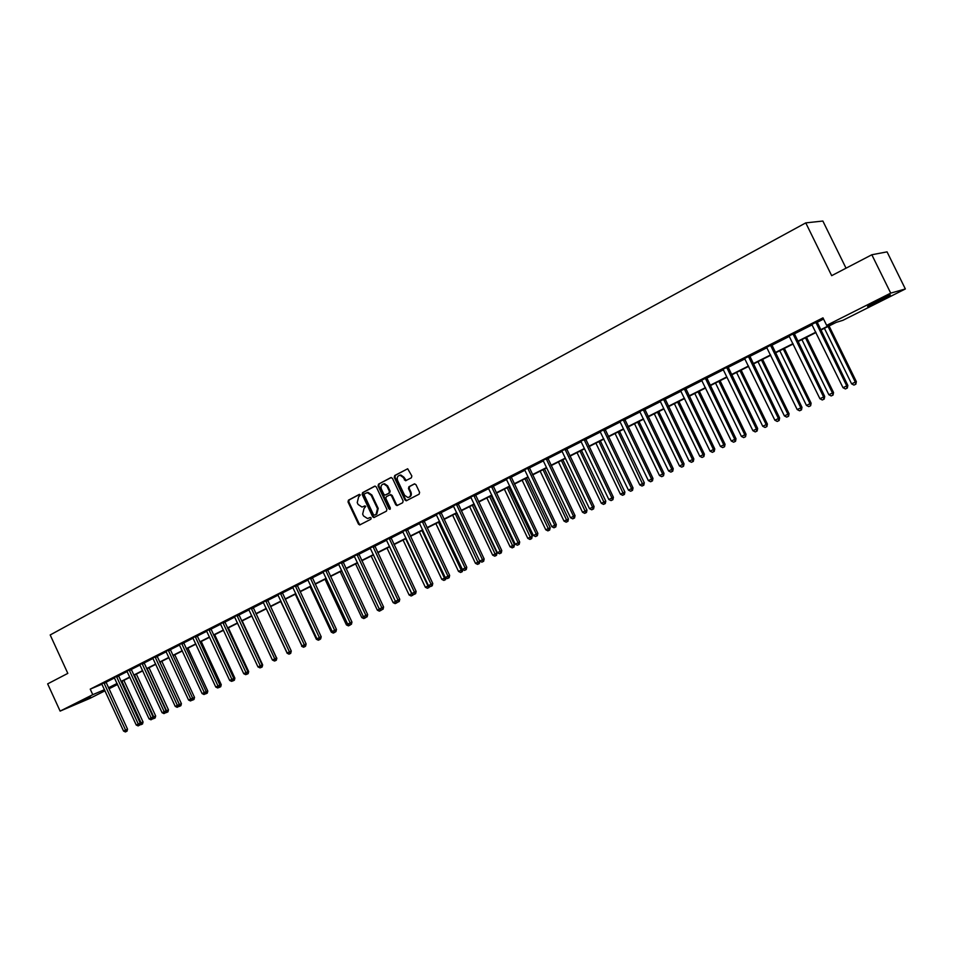 <?xml version="1.0" encoding="UTF-8"?>
<svg xmlns="http://www.w3.org/2000/svg" width="953" height="953" viewBox="0 0 953 953"><rect width="100%" height="100%" fill="white"/><g stroke="black" fill="none" stroke-linecap="round" stroke-linejoin="round"><path stroke-width="1.43" d="M360.317 494.941L359.198 494.452L348.453 500.17L348.024 501.945L358.483 524.126L359.746 524.936L370.872 519.23L371.182 517.991L370.3 517.419L367.56 518.551L363.534 515.966L362.652 514.108L364.046 508.437L365.749 506.46L364.892 505.888L362.009 507.056L358.114 504.459L357.232 502.6L358.614 496.93L360.317 494.941M882.097 299.742L867.599 306.461L875.712 301.613L890.305 294.858L882.097 299.742M90.845 697.274L76.3 703.862L90.845 697.274M411.374 477.798L411.839 475.976L407.693 468.769L394.721 475.523L394.268 477.334L404.965 499.968L406.216 500.79L419.141 494.178L419.606 492.367L415.949 484.636L414.281 483.933L408.92 486.745L408.468 488.567L410.266 492.379C411.148 495.203 410.362 496.918 407.92 497.526L404.62 495.334L397.568 480.419C396.686 477.465 397.544 475.738 400.129 475.249L403.202 477.429L405.549 480.741L411.374 477.798M105.021 690.794L89.63 698.513L60.122 711.105L47.65 683.873L67.818 673.378L50.187 634.96L805.761 222.883L831.671 275.667L871.828 254.761L890.721 293.119L905.35 288.962L842.988 320.279L836.126 322.412L820.759 330.131M60.122 711.105L92.775 694.677L104.52 689.686M820.593 329.774L833.78 323.138L826.644 325.366L822.975 317.849L90.225 689.138L92.775 694.677M826.644 325.366L890.721 293.119M376.28 486.9L374.66 486.209L362.581 492.653L362.14 494.428L372.671 516.752L373.933 517.562L386.441 511.153L386.894 509.367L376.28 486.9M378.532 484.148L390.801 477.608L392.433 478.311L403.131 500.921L402.666 502.731L396.996 505.59L395.733 504.768L391.421 495.62L389.777 494.917L386.299 496.739L385.846 498.538L390.337 508.044L389.765 509.367L388.884 508.795L378.091 485.947L378.532 484.148L391.29 477.489M871.828 254.761L887.052 251.866L905.35 288.962M846.038 268.198L822.868 221.048L805.761 222.883M117.564 684.492L108.964 688.816M108.487 687.768L117.088 683.444M121.031 681.455L129.775 677.059M133.754 675.069L142.64 670.59M146.631 668.589L155.661 664.05M159.675 662.037L168.86 657.415M172.886 655.39L182.226 650.696M186.264 648.659L195.77 643.883M199.832 641.845L209.493 636.985M213.567 634.936L223.407 629.993M227.493 627.932L237.5 622.905M241.609 620.844L251.783 615.733M255.916 613.649L266.256 608.455M270.414 606.358L280.932 601.069M285.102 598.972L295.811 593.588M300.004 591.491L310.904 586.012M315.109 583.891L326.2 578.316M330.429 576.196L341.71 570.513M345.963 568.381L357.446 562.604M361.711 560.459L373.409 554.586M377.686 552.43L389.598 546.45M393.899 544.282L406.014 538.195M410.338 536.015L422.679 529.808M427.027 527.628L439.595 521.315M443.955 519.123L456.749 512.69M461.133 510.486L474.165 503.934M478.561 501.719L491.843 495.048M496.263 492.82L509.795 486.018M514.227 483.79L528.01 476.857M532.465 474.618L546.51 467.566M550.989 465.314L565.296 458.119M569.799 455.856L584.38 448.518M588.906 446.254L603.761 438.773M608.3 436.498L623.453 428.874M628.015 426.587L643.466 418.82M648.04 416.521L663.788 408.599M668.398 406.288L684.445 398.211M689.079 395.888L705.446 387.657M710.092 385.322L726.794 376.923M731.463 374.577L748.498 366.012M753.192 363.665L770.56 354.921M775.277 352.55L793.003 343.64M797.744 341.257L815.839 332.168M117.207 683.706L109.655 687.506L117.433 684.206M816.006 332.526L797.911 341.615M793.182 343.997L775.444 352.908M770.739 355.278L753.358 364.01M748.665 366.369L731.63 374.922M726.96 377.269L710.259 385.667M705.613 388.002L689.245 396.234M684.611 398.557L668.553 406.621M663.955 408.944L648.207 416.854M643.62 419.153L628.182 426.92M623.619 429.207L608.467 436.819M603.916 439.107L589.061 446.576M584.534 448.851L569.954 456.177M565.451 458.441L551.144 465.636M546.665 467.887L532.62 474.939M528.165 477.179L514.382 484.112M509.938 486.34L496.418 493.142M491.998 495.357L478.716 502.028M474.32 504.244L461.276 510.796M452.604 515.156L475.464 563.342L479.812 561.293L456.892 513L444.098 519.433M439.738 521.625L427.17 527.938M422.822 530.118L410.481 536.325M406.157 538.493L394.042 544.592M389.741 546.748L377.829 552.728M373.552 554.884L361.854 560.757M357.589 562.901L346.094 568.679M341.853 570.811L330.56 576.482M326.343 578.614L315.24 584.189M311.035 586.298L300.135 591.777M295.954 593.886L285.245 599.27M281.075 601.355L270.545 606.656M266.387 608.741L256.047 613.935M251.914 616.007L241.74 621.13M237.631 623.191L227.624 628.218M223.538 630.278L213.698 635.222M209.624 637.259L199.963 642.119M195.901 644.157L186.395 648.933M182.357 650.97L173.005 655.664M168.991 657.689L159.794 662.311M155.792 664.324L146.75 668.863M142.759 670.864L133.873 675.332M129.906 677.333L121.162 681.729M105.974 682.277L114.539 677.928M118.506 675.927L127.225 671.52M131.204 669.494L140.067 665.015M144.07 662.99L153.064 658.44M157.09 656.403L166.239 651.769M170.277 649.72L179.593 645.014M183.643 642.953L193.114 638.165M197.188 636.104L206.825 631.231M210.911 629.159L220.703 624.203M224.813 622.118L234.783 617.079M238.905 614.983L249.043 609.86M253.188 607.764L263.504 602.546M267.662 600.438L278.157 595.125M282.338 593.004L293.012 587.608M297.217 585.476L308.081 579.984M312.298 577.84L323.353 572.253M327.594 570.097L338.839 564.414M343.104 562.246L354.552 556.457M358.828 554.289L370.491 548.392M374.791 546.212L386.656 540.208M390.968 538.028L403.048 531.905M407.384 529.713L419.689 523.495M424.049 521.279L436.569 514.942M440.953 512.726L453.699 506.269M458.107 504.042L471.092 497.466M475.511 495.238L488.746 488.544M493.189 486.292L506.662 479.466M511.13 477.215L524.853 470.258M529.332 467.994L543.329 460.907M547.832 458.631L562.091 451.412M566.606 449.125L581.139 441.775M585.678 439.476L600.485 431.983M605.06 429.672L620.153 422.024M624.739 419.701L640.13 411.922M644.74 409.587L660.429 401.642M665.051 399.295L681.05 391.206M685.707 388.848L702.016 380.592M706.685 378.222L723.327 369.8M728.021 367.429L744.996 358.84M749.713 356.446L767.034 347.69M771.775 345.284L789.441 336.349M794.194 333.931L812.23 324.806M817.007 322.388L823.571 319.076M90.225 689.138L101.983 684.206M811.885 324.401L816.947 321.84M789.108 335.944L794.135 333.395M766.7 347.285L771.704 344.76M744.674 358.447L749.654 355.922M726.662 367.334L756.408 429.029L752.906 430.696L723.387 369.919L721.302 370.038L727.961 366.905M701.694 380.199L706.626 377.71M680.74 390.813L685.636 388.336M663.586 399.271L692.486 459.537L689.162 461.133L660.369 401.547L658.487 401.856L664.991 398.795M639.82 411.529L644.669 409.075M623.214 419.725L651.578 479.061L648.35 480.61L620.212 422.131L618.271 422.227L624.668 419.201M600.187 431.602L604.988 429.172M584.094 439.536L611.945 497.978L608.824 499.467L581.199 441.882L579.317 441.954L585.619 438.976M564.998 449.208L592.587 507.222L589.514 508.688L562.139 451.519L560.293 451.591L566.547 448.637M546.188 458.727L573.539 516.312L570.513 517.753L543.377 461.014L541.554 461.073L547.761 458.143M527.676 468.102L554.777 525.27L551.799 526.687L524.912 470.365L523.114 470.413L529.272 467.506M506.365 479.085L511.058 476.738M488.436 488.15L493.118 485.816M470.794 497.085L475.44 494.762M453.402 505.888L458.036 503.577M436.271 514.56L440.882 512.261M419.38 523.102L423.978 520.826M402.75 531.524L407.324 529.26M386.346 539.827L390.897 537.575M370.181 547.999L374.72 545.771M354.254 556.064L358.757 553.848M338.541 564.021L343.032 561.817M323.055 571.86L327.522 569.668M307.783 579.591L312.227 577.411M292.714 587.215L297.145 585.047M277.859 594.732L282.267 592.575M263.207 602.153L267.59 600.009M248.745 609.467L253.117 607.335M234.486 616.686L238.834 614.566M220.417 623.81L224.741 621.701M206.527 630.85L210.839 628.742M192.828 637.783L197.116 635.699M179.307 644.621L183.584 642.548M165.965 651.387L170.206 649.315M152.79 658.058L157.019 655.998M139.781 664.634L143.998 662.597M126.94 671.138L131.133 669.101M114.265 677.559L118.434 675.534M101.745 683.897L105.902 681.883M365.011 505.888L363.951 506.448M370.419 517.419L369.371 517.967M359.603 494.381L349.179 499.932L348.762 501.695L359.198 523.864L360.377 524.686M375.148 486.09L363.307 492.403L362.867 494.19L373.385 516.49L374.577 517.312M364.522 493.785L364.213 495.036L373.457 514.644L374.589 515.144L376.078 514.37L377.483 508.676L371.146 495.238L367.37 492.641L364.522 493.785M366.834 492.701L368.084 492.391L371.873 494.988L378.21 508.414L376.792 514.108L375.303 514.882M390.301 494.762L392.124 495.369L396.448 504.506L397.651 505.328M379.258 483.91L378.806 485.708L390.253 509.093M386.93 486.137L383.809 483.945C381.319 484.481 380.509 486.197 381.379 489.08L383.845 494.285L385.048 495.107L388.955 493.166L389.408 491.355L386.93 486.137L387.645 485.887L384.524 483.707L383.344 483.993M387.645 485.887L390.122 491.117L389.67 492.915L386.191 494.75M399.569 475.285L400.832 475.011L403.905 477.203L406.252 480.503L405.549 480.741M409.04 497.228C411.184 496.394 411.827 494.702 410.969 492.129L410.266 492.379M414.746 483.814L409.623 486.506L409.171 488.317L410.969 492.129M407.658 468.769L395.435 475.285L394.983 477.096L405.68 499.717L406.895 500.539M140.186 723.327L143.045 721.981L123.878 680.359M141.759 724.316L140.961 724.697L142.533 723.958L141.759 724.316L121.984 681.312M140.961 724.697L139.948 724.22M143.045 721.981L142.533 723.958M103.901 682.717L125.57 730.105L123.556 731.07L101.697 683.837M105.89 681.812L127.535 729.188L125.57 730.105L126.225 731.559L125.415 731.952L126.225 731.559M127.011 731.201L127.535 729.188M123.556 731.07L125.415 731.952M153.04 717.192L155.673 715.953L136.362 674.081M154.386 718.3L153.576 718.681L155.148 717.943L154.386 718.3L134.48 675.022M153.576 718.681L152.742 718.288M155.673 715.953L155.148 717.943M166.06 710.974L168.467 709.854L149.013 667.731M167.18 712.201L166.358 712.594L167.942 711.855L167.18 712.201L147.143 668.672M166.358 712.594L165.715 712.296M168.467 709.854L167.942 711.855M116.445 676.368L138.268 724.042L136.231 725.019L114.217 677.5M118.422 675.463L140.234 723.136L138.268 724.042L138.912 725.519L138.102 725.9L138.912 725.519M139.698 725.15L140.234 723.136M136.231 725.019L138.102 725.9M129.155 669.935L151.134 717.907L149.061 718.896L126.892 671.079M131.121 669.03L153.088 717.001L151.134 717.907L151.777 719.384L150.943 719.789L151.777 719.384M152.551 719.027L153.088 717.001M149.061 718.896L150.943 719.789M179.247 704.684L181.404 703.671L161.819 661.287M180.129 706.03L179.295 706.435L180.879 705.685L180.129 706.03L159.961 662.228M181.404 703.671L180.879 705.685M142.021 663.419L164.166 711.688L162.07 712.689L139.722 664.575M143.986 662.514L166.108 710.783L164.166 711.688L164.798 713.189L163.952 713.583L164.798 713.189M165.572 712.82L166.108 710.783M162.07 712.689L163.952 713.583M192.625 698.251L194.519 697.417L174.78 654.771M192.399 700.193L193.995 699.442L192.149 700.074M192.637 698.287L193.245 699.788M194.519 697.417L193.995 699.442M155.053 656.82L177.365 705.387L175.233 706.399L152.73 657.987M157.007 655.914L179.295 704.493L177.365 705.387L177.985 706.9L177.139 707.305L177.985 706.9M178.759 706.542L179.295 704.493M175.233 706.399L177.139 707.305M206.134 691.854L207.802 691.08L187.92 648.171M205.669 693.867L207.277 693.117L205.514 693.796M206.039 692.223L206.527 693.462M207.802 691.08L207.277 693.117M168.252 650.125L190.731 699.014L188.575 700.038L165.905 651.316M170.194 649.231L192.649 698.12L190.731 699.014L191.35 700.538L190.493 700.943L191.35 700.538M192.113 700.181L192.649 698.12M188.575 700.038L190.493 700.943M219.845 685.314L221.251 684.659L201.226 641.488M219.119 687.47L220.727 686.708L218.964 687.387M219.631 686.148L219.988 687.053M221.251 684.659L220.727 686.708M181.63 643.358L204.276 692.545L202.096 693.581L179.247 644.562M183.572 642.465L206.193 691.652L204.276 692.545L204.883 694.082L204.013 694.499L204.883 694.082M205.657 693.724L206.193 691.652M202.096 693.581L204.013 694.499M233.747 678.691L234.879 678.155L214.699 634.71M232.735 680.978L234.355 680.216L232.58 680.907M234.879 678.155L234.355 680.216M195.186 636.497L217.999 685.993L215.783 687.053L192.768 637.712M197.104 635.603L219.905 685.112L217.999 685.993L218.606 687.554L217.725 687.971L218.606 687.554M219.369 687.196L219.905 685.112M215.783 687.053L217.725 687.971M247.816 671.972L248.685 671.567L228.351 627.848M246.529 674.402L248.161 673.64L246.374 674.331M248.685 671.567L248.161 673.64M208.91 629.54L231.901 679.358L229.661 680.43L206.467 630.779M210.827 628.658L233.795 678.476L231.901 679.358L232.508 680.93L231.603 681.359L232.508 680.93M233.259 680.585L233.795 678.476M229.661 680.43L231.603 681.359M262.087 665.17L262.671 664.896L242.193 620.903M260.514 667.743L262.146 666.981L260.348 667.672M262.671 664.896L262.146 666.981M276.549 658.273L256.202 613.851M274.678 661.001L276.322 660.226L274.512 660.917M276.846 658.13L276.322 660.226M266.34 608.764L287.27 653.139M289.033 654.163L290.677 653.389L289.033 654.163L287.091 653.222M267.579 599.913L291.273 651.054L290.736 653.198L289.045 653.996L290.677 653.389M280.718 601.534L302.113 646.051M303.578 647.23L305.234 646.456L303.578 647.23L301.624 646.289M295.287 594.219L316.36 639.26L317.158 638.867M318.326 640.213L319.994 639.427L318.326 640.213L316.36 639.26M310.059 586.798L331.287 632.125L332.418 631.589M333.276 633.09L334.944 632.304L333.276 633.09L331.287 632.125M325.033 579.269L346.427 624.906L347.893 624.203M348.429 625.871L350.096 625.085L348.429 625.871L346.427 624.906M340.209 571.645L361.783 617.58L363.581 616.722M363.784 618.557L365.464 617.77L363.784 618.557L361.783 617.58M364.499 617.163L364.773 618.092M355.588 563.902L377.34 610.158L379.497 609.134M379.354 611.147L381.045 610.349L379.354 611.147L377.34 610.158M379.973 609.36L380.366 610.659M371.194 556.064L393.124 602.63L395.638 601.426M395.15 603.618L396.853 602.82L395.15 603.618L393.124 602.63M395.686 601.45L396.174 603.13M397.02 602.105L396.853 602.82M222.835 622.488L245.993 672.627L243.73 673.711L220.357 623.75M224.729 621.618L247.875 671.758L245.993 672.627L246.589 674.224L245.683 674.653L246.589 674.224M247.339 673.866L247.875 671.758M243.73 673.711L245.683 674.653M236.928 615.352L260.276 665.813L257.977 666.909L234.426 616.615M238.822 614.471L262.146 664.956L260.276 665.813L260.86 667.422L259.943 667.862L260.86 667.422M261.61 667.076L262.146 664.956M257.977 666.909L259.943 667.862M251.223 608.109L274.75 658.904L272.415 660.024L248.685 609.396M253.105 607.24L276.608 658.046L274.75 658.904L275.334 660.524L274.393 660.977L275.334 660.524M276.072 660.179L276.608 658.046M272.415 660.024L274.393 660.977M265.72 600.771L289.426 651.9L287.056 653.031L263.135 602.082M289.998 653.544L289.426 651.9L291.273 651.054M287.056 653.031L289.045 653.996M280.408 593.338L304.305 644.812L301.898 645.955L277.788 594.66M282.255 592.48L306.127 643.966L304.305 644.812L304.865 646.456L303.9 646.92L304.865 646.456M305.591 646.122L306.127 643.966M301.898 645.955L303.9 646.92M295.287 585.797L319.386 637.605L316.956 638.772L292.642 587.131M297.133 584.939L321.197 636.771L319.386 637.605L319.934 639.284L318.957 639.749L319.934 639.284M320.661 638.939L321.197 636.771M316.956 638.772L318.957 639.749M310.392 578.149L334.67 630.314L332.204 631.494L307.7 579.507M312.215 577.304L336.469 629.48L334.67 630.314L335.218 632.006L334.229 632.47L335.218 632.006M335.933 631.672L336.469 629.48M332.204 631.494L334.229 632.47M325.7 570.394L350.18 622.917L347.678 624.108L322.972 571.776M327.51 569.549L351.955 622.083L350.18 622.917L350.716 624.62L349.715 625.097L350.716 624.62M351.419 624.286L351.955 622.083M347.678 624.108L349.715 625.097M341.222 562.532L365.904 615.412L363.367 616.615L338.458 563.926M343.02 561.698L367.667 614.59L365.904 615.412L366.428 617.139L365.416 617.615L366.428 617.139M367.131 616.805L367.667 614.59M363.367 616.615L365.416 617.615M356.97 554.563L381.855 607.8L379.282 609.027L354.171 555.98M358.745 553.729L383.594 606.99L381.855 607.8L382.367 609.539L381.331 610.027L382.367 609.539M383.07 609.217L383.594 606.99M379.282 609.027L381.331 610.027M387.025 548.118L409.123 594.994L411.708 593.755L389.574 546.831M411.16 595.994L412.875 595.184L411.16 595.994L409.123 594.994M412.196 595.506L412.018 593.612M413.114 594.16L412.875 595.184M372.945 546.474L398.02 600.08L395.424 601.319L370.098 547.904M374.696 545.64L399.76 599.27L398.02 600.08L398.533 601.843L397.484 602.332L398.533 601.843M399.224 601.522L399.76 599.27M395.424 601.319L397.484 602.332M403.071 540.053L425.36 587.251L427.98 586L405.656 538.743M427.409 588.251L429.124 587.453L427.409 588.251L425.36 587.251M428.457 587.763L427.98 586L428.636 585.69M429.446 586.095L429.124 587.453M389.146 538.266L414.436 592.242L411.791 593.505L386.251 539.72M390.885 537.444L416.151 591.456L414.436 592.242L414.936 594.029L413.876 594.529L414.936 594.029M415.615 593.707L416.151 591.456M411.791 593.505L413.876 594.529M419.344 531.869L441.823 579.388L444.479 578.126L421.976 530.547M443.884 580.413L445.599 579.603L443.884 580.413L441.823 579.388M444.944 579.9L444.479 578.126L445.492 577.649M446.004 577.899L445.599 579.603M405.573 529.939L431.09 584.296L428.397 585.583L402.654 531.417M407.3 529.129L432.781 583.51L431.09 584.296L431.566 586.095L430.494 586.607L431.566 586.095M432.245 585.785L432.781 583.51M428.397 585.583L430.494 586.607M435.855 523.566L458.524 571.419L461.216 570.132L438.523 522.232M460.597 572.455L462.324 571.633L460.597 572.455L458.524 571.419M461.669 571.931L461.216 570.132L462.61 569.489M462.801 569.584L462.324 571.633M422.25 521.494L447.981 576.231L445.254 577.53L419.284 522.994M423.966 520.683L449.661 575.457L447.981 576.231L448.458 578.054L447.362 578.578L448.458 578.054M449.125 577.744L449.661 575.457M445.254 577.53L447.362 578.578M478.644 563.854L477.548 564.379L479.288 563.557L478.644 563.854L455.32 513.786M477.548 564.379L475.464 563.342M479.812 561.293L479.288 563.557M439.178 512.928L465.124 568.048L462.36 569.37L436.164 514.453M440.87 512.13L466.779 567.285L465.124 568.048L465.588 569.894L464.48 570.418L465.588 569.894M466.243 569.584L466.779 567.285M462.36 569.37L464.48 570.418M469.603 506.615L492.653 555.134L497.013 553.074L473.915 504.447M495.858 555.647L494.75 556.183L496.501 555.361L495.858 555.647L472.354 505.233M494.75 556.183L492.653 555.134M497.013 553.074L496.501 555.361M456.356 504.22L482.516 559.745L479.716 561.091L453.294 505.781M458.012 503.434L484.16 558.994L482.516 559.745L482.968 561.615L481.849 562.151L482.968 561.615M483.624 561.317L484.16 558.994M479.716 561.091L481.849 562.151M486.852 497.942L510.093 546.808L514.477 544.747L491.176 495.774M513.333 547.332L512.214 547.868L513.965 547.034L513.333 547.332L489.639 496.537M512.214 547.868L510.093 546.808M514.477 544.747L513.965 547.034M473.784 495.393L500.182 551.322L497.335 552.68L470.675 496.966M475.428 494.619L501.79 550.584L500.182 551.322L500.611 553.205L499.479 553.753L500.611 553.205M501.266 552.907L501.79 550.584M497.335 552.68L499.479 553.753M504.351 489.151L527.795 538.362L532.203 536.289L508.699 486.959M531.071 538.886L529.928 539.422L531.691 538.6L531.071 538.886L507.187 487.722M529.928 539.422L527.795 538.362M532.203 536.289L531.691 538.6M522.113 480.217L545.771 529.785L550.191 527.712L526.473 478.025M549.071 530.309L547.904 530.869L549.678 530.035L549.071 530.309L524.984 478.775M547.904 530.869L545.771 529.785M550.191 527.712L549.678 530.035M540.148 471.163L564.009 521.088L568.453 518.992L544.532 468.959M567.333 521.613L566.153 522.173L567.928 521.327L567.333 521.613L543.055 469.698M566.153 522.173L564.009 521.088M568.453 518.992L567.928 521.327M558.446 461.967L582.521 512.249L586.988 510.153L562.854 459.751M585.881 512.774L584.689 513.345L586.464 512.5L585.881 512.774L561.412 460.478M584.689 513.345L582.521 512.249M586.988 510.153L586.464 512.5M577.03 452.627L601.319 503.279L605.798 501.171L581.449 450.4M604.714 503.803L603.499 504.387L605.286 503.541L604.714 503.803L580.032 451.114M603.499 504.387L601.319 503.279M605.798 501.171L605.286 503.541M595.899 443.145L620.403 494.178L624.906 492.058L600.342 440.905M623.834 494.702L622.595 495.286L624.406 494.44L623.834 494.702L598.949 441.608M622.595 495.286L620.403 494.178M624.906 492.058L624.406 494.44M615.066 433.508L639.797 484.922L644.311 482.79L619.521 431.268M643.251 485.446L642 486.042L643.811 485.196L643.251 485.446L618.163 431.947M642 486.042L639.797 484.922M644.311 482.79L643.811 485.196M634.519 423.728L659.476 475.523L664.027 473.391L639.01 421.476M662.978 476.059L661.704 476.667L663.514 475.809L637.676 422.143M661.704 476.667L659.476 475.523M664.027 473.391L663.514 475.809M654.294 413.793L679.477 465.981L684.051 463.837L658.797 411.529M683.003 466.517L681.717 467.125L683.539 466.267L657.487 412.184M681.717 467.125L679.477 465.981M684.051 463.837L683.539 466.267M674.379 403.703L699.8 456.296L704.386 454.128L678.893 401.427M703.362 456.821L702.051 457.44L703.886 456.582L703.088 454.724L677.619 402.071M702.051 457.44L699.8 456.296M704.386 454.128L703.886 456.582M491.474 486.435L518.098 542.769L515.216 544.151L488.317 488.031M493.094 485.661L519.695 542.031L518.098 542.769L518.527 544.675L517.372 545.223L518.527 544.675M519.159 544.377L519.695 542.031M515.216 544.151L517.372 545.223M509.438 477.346L536.301 534.085L533.37 535.479L506.234 478.966M511.034 476.571L537.861 533.358L536.301 534.085L536.718 536.015L535.538 536.575L536.718 536.015M537.337 535.729L537.861 533.358M533.37 535.479L535.538 536.575M529.249 467.339L556.314 524.555L554.777 525.27L555.17 527.212L553.979 527.783L555.17 527.212M555.79 526.938L556.314 524.555M551.799 526.687L553.979 527.783M547.749 457.976L575.052 515.621L573.539 516.312L573.92 518.289L572.717 518.861L573.92 518.289M574.528 518.003L575.052 515.621M570.513 517.753L572.717 518.861M566.523 448.458L594.076 506.531L592.587 507.222L592.957 509.212L591.73 509.807L592.957 509.212M593.564 508.938L594.076 506.531M589.514 508.688L591.73 509.807M585.595 438.785L613.41 497.311L611.945 497.978L612.303 500.003L611.052 500.599L612.303 500.003M612.886 499.729L613.41 497.311M608.824 499.467L611.052 500.599M603.499 429.708L631.601 488.603L628.432 490.116L600.045 431.459M604.964 428.969L633.042 487.948L631.601 488.603L631.946 490.652L630.672 491.248L631.946 490.652M632.518 490.378L633.042 487.948M628.432 490.116L630.672 491.248M624.656 418.998L652.984 478.43L651.578 479.061L651.9 481.146L650.613 481.753L651.9 481.146M652.46 480.884L652.984 478.43M648.35 480.61L650.613 481.753M643.239 409.576L671.865 469.376L668.589 470.949L639.666 411.386M644.645 408.861L673.247 468.757L671.865 469.376L672.175 471.485L670.864 472.104L672.175 471.485M672.723 471.235L673.247 468.757M668.589 470.949L670.864 472.104M664.968 398.58L693.832 458.929L692.486 459.537L692.783 461.669L691.449 462.3L692.783 461.669M693.319 461.419L693.832 458.929M689.162 461.133L691.449 462.3M694.773 393.446L720.444 446.445L725.054 444.277L699.323 391.171M724.042 446.969L722.708 447.6L724.542 446.743L723.78 444.848L698.072 391.79M722.708 447.6L720.444 446.445M725.054 444.277L724.542 446.743M684.266 388.8L713.452 449.542L710.068 451.15L680.585 390.67M685.612 388.121L714.762 448.946L713.452 449.542L713.714 451.686L712.367 452.33L713.714 451.686M714.238 451.448L714.762 448.946M710.068 451.15L712.367 452.33M715.512 383.035L741.422 436.426L746.044 434.258L720.075 380.735M745.055 436.962L743.697 437.606L745.544 436.736L744.817 434.806L718.86 381.343M743.697 437.606L741.422 436.426M746.044 434.258L745.544 436.736M705.291 378.15L734.751 439.369L731.308 441.013L701.539 380.056M706.602 377.483L736.026 438.797L734.751 439.369L735.001 441.549L733.631 442.204L735.001 441.549M735.513 441.322L736.026 438.797M731.308 441.013L733.631 442.204M736.574 372.444L762.734 426.253L767.391 424.073L741.16 370.133M766.415 426.789L765.033 427.444L766.891 426.575L766.188 424.609L739.993 370.729M765.033 427.444L762.734 426.253M767.391 424.073L766.891 426.575M727.937 366.679L757.647 428.469L756.408 429.029L756.646 431.244L755.241 431.912L756.646 431.244M757.135 431.018L757.647 428.469M752.906 430.696L755.241 431.912M757.992 361.675L784.402 415.913L789.072 413.721L762.603 359.364M788.119 416.449L786.713 417.116L788.584 416.235L787.917 414.245L761.459 359.936M786.713 417.116L784.402 415.913M789.072 413.721L788.584 416.235M748.379 356.327L778.422 418.522L774.872 420.225L744.507 358.292M749.63 355.695L779.625 417.986L778.422 418.522L778.637 420.761L777.219 421.44L778.637 420.761M779.125 420.547L779.625 417.986M774.872 420.225L777.219 421.44M779.768 350.74L806.441 405.406L811.122 403.202L784.39 348.417M810.181 405.942L808.763 406.621L810.634 405.74L810.002 403.703L783.283 348.965M808.763 406.621L806.441 405.406M811.122 403.202L810.634 405.74M770.477 345.141L800.818 407.836L797.196 409.564L766.534 347.142M771.692 344.533L801.985 407.312L800.818 407.836L801.008 410.112L799.567 410.791L801.008 410.112M801.473 409.897L801.985 407.312M797.196 409.564L799.567 410.791M801.902 339.613L828.836 394.721L833.541 392.505L806.536 337.279M832.624 395.257L831.171 395.948L833.053 395.054L832.457 392.993L805.476 337.815M831.171 395.948L828.836 394.721M833.541 392.505L833.053 395.054M792.944 333.764L823.583 396.972L819.914 398.723L788.941 335.79M794.111 333.169L824.714 396.46L823.583 396.972L823.761 399.271L822.296 399.974L823.761 399.271M824.214 399.069L824.714 396.46M819.914 398.723L822.296 399.974M824.405 328.308L851.601 383.856L856.342 381.629L829.062 325.962M855.437 384.381L853.959 385.083L855.854 384.202L855.294 382.093L828.05 326.474M853.959 385.083L851.601 383.856M856.342 381.629L855.854 384.202M815.792 322.185L846.752 385.917L843.012 387.704L811.718 324.258M816.924 321.614L847.836 385.429L846.752 385.917L846.907 388.24L845.406 388.955L846.907 388.24M847.336 388.05L847.836 385.429M843.012 387.704L845.406 388.955M359.198 523.864L358.483 524.126M348.762 501.695L348.024 501.945M349.179 499.932L348.453 500.17M373.385 516.49L372.671 516.752M362.867 494.19L362.14 494.428M363.307 492.403L362.581 492.653M376.792 514.108L376.078 514.37M378.21 508.414L377.483 508.676M371.873 494.988L371.146 495.238M396.448 504.506L395.733 504.768M392.124 495.369L391.421 495.62M389.598 508.545L388.884 508.795M378.806 485.708L378.091 485.947M389.67 492.915L388.955 493.166M390.122 491.117L389.408 491.355M405.085 479.681L404.37 479.919M403.905 477.203L403.202 477.429M409.171 488.317L408.468 488.567M409.623 486.506L408.92 486.745M405.68 499.717L404.965 499.968M394.983 477.096L394.268 477.334M395.435 475.285L394.721 475.523M103.925 682.908L105.926 682.074M104.068 683.349L106.057 682.515M116.48 676.559L118.47 675.725M116.611 676.999L118.601 676.165M129.179 670.126L131.157 669.292M129.31 670.567L131.3 669.745M142.045 663.61L144.022 662.788M142.176 664.062L144.153 663.24M155.077 657.01L157.042 656.188M155.208 657.463L157.174 656.641M168.288 650.327L170.242 649.517M168.419 650.78L170.373 649.97M181.654 643.549L183.607 642.751M181.797 644.014L183.738 643.204M195.21 636.687L197.152 635.889M195.341 637.152L197.283 636.354M208.945 629.73L210.863 628.944M209.076 630.195L211.006 629.409M222.859 622.69L224.777 621.904M222.99 623.155L224.908 622.369M236.963 615.543L238.869 614.768M237.094 616.019L239 615.245M251.258 608.312L253.141 607.537M251.389 608.788L253.284 608.014M265.744 600.974L267.626 600.211M265.887 601.45L267.757 600.688M280.432 593.54L282.291 592.778M280.575 594.017L282.433 593.266M295.323 586L297.169 585.249M295.466 586.488L297.312 585.738M310.416 578.352L312.25 577.613M310.559 578.84L312.393 578.102M325.723 570.609L327.546 569.87M325.866 571.097L327.689 570.37M341.245 562.746L343.056 562.02M341.388 563.235L343.199 562.52M356.994 554.765L358.793 554.062M357.137 555.265L358.936 554.563M372.968 546.688L374.743 545.986M373.111 547.189L374.886 546.486M389.169 538.481L390.921 537.79M389.312 538.993L391.075 538.302M405.609 530.154L407.348 529.475M405.752 530.666L407.491 529.987M422.274 521.708L424.002 521.041M422.429 522.232L424.145 521.565M439.202 513.143L440.905 512.488M439.357 513.667L441.048 513.012M456.38 504.447L458.059 503.803M456.523 504.971L458.202 504.328M473.808 495.62L475.464 494.988M473.963 496.156L475.618 495.512M491.498 486.661L493.142 486.042M491.653 487.197L493.285 486.578M509.462 477.572L511.082 476.965M509.617 478.108L511.225 477.501M527.7 468.34L529.296 467.744M527.855 468.876L529.439 468.28M546.212 458.965L547.784 458.381M546.367 459.501L547.939 458.929M565.022 449.435L566.57 448.875M565.177 449.983L566.713 449.423M584.118 439.762L585.642 439.214M584.272 440.322L585.797 439.774M603.523 429.946L605.012 429.41M603.678 430.506L605.167 429.97M623.226 419.963L624.691 419.439M623.393 420.523L624.846 420.011M643.263 409.826L644.693 409.325M643.418 410.398L644.847 409.885M663.61 399.521L665.003 399.033M663.764 400.093L665.17 399.605M684.29 389.05L685.66 388.586M684.445 389.622L685.815 389.158M705.303 378.401L706.649 377.96M705.47 378.984L706.804 378.544M726.674 367.584L727.985 367.155M726.841 368.168L728.14 367.739M748.403 356.589L749.666 356.172M748.57 357.172L749.832 356.767M770.5 345.403L771.727 345.01M770.655 345.999L771.882 345.605M792.967 334.026L794.159 333.657M793.122 334.622L794.314 334.253M815.816 322.448L816.971 322.102M815.982 323.055L817.126 322.71M368.084 492.391L367.37 492.641M390.921 494.547L390.206 494.798M384.524 483.707L383.809 483.945M400.832 475.011L400.129 475.249M406.824 500.575L406.216 500.79M684.361 389.408L685.731 388.943"/></g></svg>
